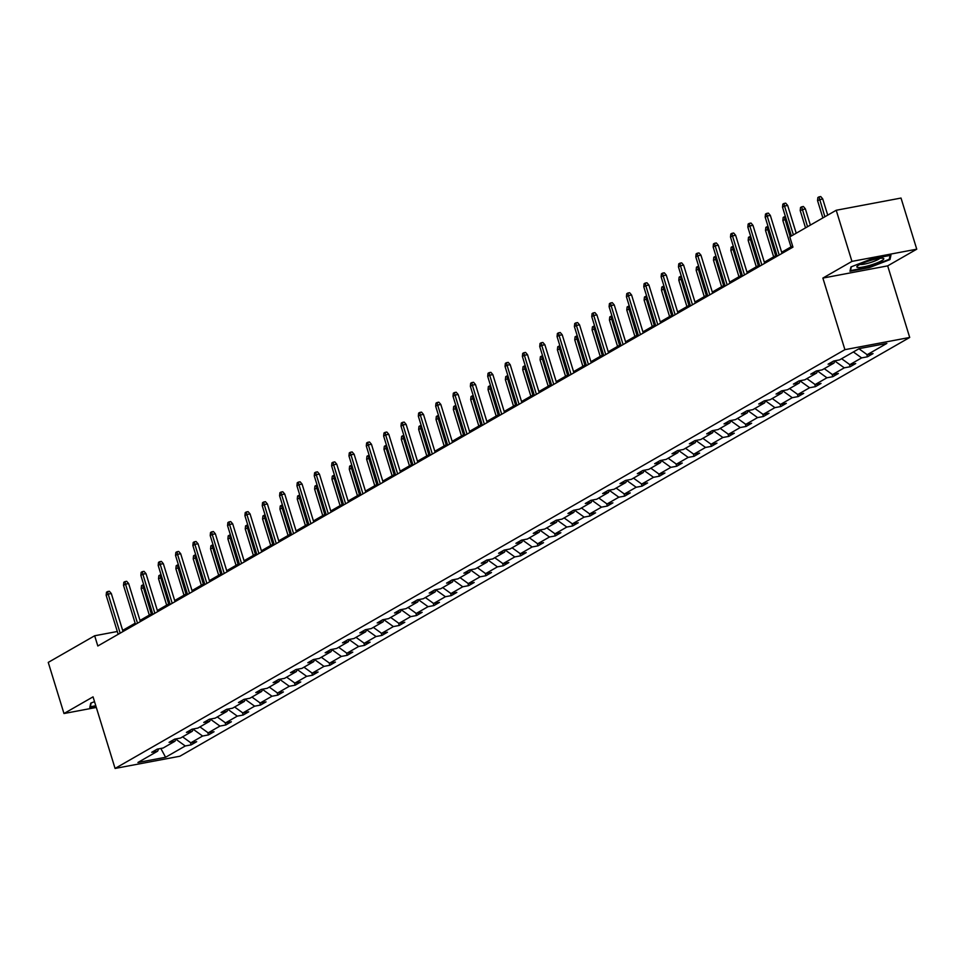 <?xml version="1.0" encoding="UTF-8"?>
<svg xmlns="http://www.w3.org/2000/svg" width="965" height="965" viewBox="0 0 965 965"><rect width="100%" height="100%" fill="white"/><g stroke="black" fill="none" stroke-linecap="round" stroke-linejoin="round"><path stroke-width="1.45" d="M916.75 249.187L851.95 261.394L822.88 278.077L887.679 265.87L916.75 249.187L901.021 198.054L836.221 210.261L789.804 236.895L792.953 247.124L97.815 645.995L94.667 635.766L48.25 662.4L63.98 713.533L96.307 707.442M887.679 265.87L909.706 337.461L179.876 756.234L115.076 768.442L844.906 349.668L909.706 337.461M851.95 261.394L836.221 210.261M858.947 348.763L867.185 354.698L873.048 353.588L867.487 356.785L866.751 354.396M175.895 739.226L185.268 745.981L165.594 757.272L137.923 762.483L157.597 751.192L151.734 752.302L157.283 749.105L163.157 748.008L174.942 741.241L169.068 742.35L174.629 739.154L180.503 738.056L192.276 731.289L186.414 732.399L191.975 729.214L197.837 728.105L209.622 721.337L203.76 722.447L209.321 719.263L215.183 718.153L226.968 711.386L221.094 712.496L226.654 709.311L232.529 708.201L244.314 701.434L238.439 702.544L244 699.36L249.863 698.25L261.648 691.483L255.785 692.593L261.346 689.408L267.209 688.298L278.994 681.531L273.131 682.641L278.68 679.457L284.554 678.347L296.339 671.592L290.465 672.689L296.026 669.505L301.9 668.395L313.673 661.64L307.811 662.738L313.372 659.553L319.234 658.444L331.019 651.689L325.157 652.786L330.718 649.602L336.58 648.492L348.365 641.737L342.491 642.835L348.051 639.65L353.926 638.541L365.711 631.785L359.836 632.883L365.397 629.699L371.26 628.589L383.045 621.834L377.182 622.932L382.743 619.747L388.606 618.637L400.391 611.882L394.528 612.98L400.077 609.796L405.951 608.686L417.736 601.931L411.862 603.029L417.423 599.844L423.285 598.734L435.07 591.979L429.208 593.077L434.769 589.892L440.631 588.783L452.416 582.028L446.554 583.137L452.103 579.941L457.977 578.831L469.762 572.076L463.888 573.186L469.448 569.989L475.323 568.88L487.108 562.125L481.233 563.234L486.794 560.038L492.657 558.94L504.442 552.173L498.579 553.283L504.14 550.086L510.003 548.989L521.788 542.221L515.925 543.331L521.474 540.135L527.348 539.037L539.133 532.27L533.259 533.38L538.82 530.183L544.682 529.085L556.467 522.318L550.605 523.428L556.166 520.231L562.028 519.134L573.813 512.367L567.951 513.476L573.5 510.28L579.374 509.182L591.159 502.415L585.285 503.525L590.845 500.328L596.72 499.231L608.493 492.464L602.63 493.573L608.191 490.377L614.054 489.279L625.839 482.512L619.976 483.622L625.537 480.425L631.4 479.328L643.185 472.56L637.322 473.67L642.871 470.486L648.745 469.376L660.53 462.609L654.656 463.719L660.217 460.534L666.079 459.424L677.864 452.657L672.002 453.767L677.563 450.583L683.425 449.473L695.21 442.706L689.348 443.816L694.897 440.631L700.771 439.521L712.556 432.754L706.682 433.864L712.242 430.68L718.117 429.57L729.89 422.803L724.027 423.912L729.588 420.728L735.451 419.618L747.236 412.863L741.373 413.961L746.934 410.776L752.797 409.667L764.582 402.912L758.707 404.009L764.268 400.825L770.142 399.715L781.927 392.96L776.053 394.058L781.614 390.873L787.476 389.764L799.261 383.008L793.399 384.106L798.96 380.922L804.822 379.812L816.607 373.057L810.745 374.155L816.294 370.97L822.168 369.86L833.953 363.105L828.079 364.203L833.639 361.019L839.514 359.909L859.188 348.618L886.859 343.407L867.185 354.698M853.386 351.948L861.624 357.894L867.487 356.785M861.624 357.894L849.839 364.649L855.702 363.54L850.141 366.736L849.405 364.348M834.906 361.079L844.279 367.834L850.141 366.736M844.279 367.834L832.493 374.601L838.368 373.491L832.807 376.688L832.071 374.299M817.56 371.03L826.933 377.785L832.807 376.688M826.933 377.785L815.148 384.553L821.022 383.443L815.461 386.639L814.725 384.239M800.214 380.982L809.599 387.737L815.461 386.639M809.599 387.737L797.814 394.504L803.676 393.394L798.115 396.591L797.38 394.19M782.88 390.934L792.253 397.689L798.115 396.591M792.253 397.689L780.468 404.456L786.33 403.346L780.782 406.542L780.046 404.142M765.534 400.885L774.907 407.64L780.782 406.542M774.907 407.64L763.122 414.407L768.996 413.297L763.436 416.494L762.7 414.094M748.189 410.837L757.573 417.592L763.436 416.494M757.573 417.592L745.788 424.359L751.651 423.249L746.09 426.446L745.354 424.045M730.855 420.788L740.227 427.543L746.09 426.446M740.227 427.543L728.442 434.31L734.305 433.201L728.756 436.397L728.02 433.997M713.509 430.74L722.881 437.495L728.756 436.397M722.881 437.495L711.096 444.262L716.971 443.152L711.41 446.349L710.674 443.948M696.163 440.691L705.536 447.446L711.41 446.349M705.536 447.446L693.763 454.213L699.625 453.104L694.064 456.3L693.328 453.9M678.817 450.643L688.202 457.398L694.064 456.3M688.202 457.398L676.417 464.165L682.279 463.055L676.718 466.24L675.982 463.851M661.483 460.594L670.856 467.35L676.718 466.24M670.856 467.35L659.071 474.117L664.933 473.007L659.385 476.191L658.649 473.803M644.138 470.546L653.51 477.301L659.385 476.191M653.51 477.301L641.725 484.068L647.599 482.958L642.039 486.143L641.303 483.755M626.792 480.498L636.176 487.253L642.039 486.143M636.176 487.253L624.391 494.02L630.254 492.91L624.693 496.094L623.957 493.706M609.458 490.449L618.83 497.204L624.693 496.094M618.83 497.204L607.045 503.971L612.908 502.862L607.359 506.046L606.623 503.658M592.112 500.401L601.485 507.156L607.359 506.046M601.485 507.156L589.699 513.923L595.574 512.813L590.013 515.998L589.277 513.609M574.766 510.352L584.139 517.107L590.013 515.998M584.139 517.107L572.366 523.862L578.228 522.765L572.667 525.949L571.931 523.561M557.42 520.304L566.805 527.059L572.667 525.949M566.805 527.059L555.02 533.814L560.882 532.716L555.321 535.901L554.586 533.512M540.086 530.255L549.459 537.01L555.321 535.901M549.459 537.01L537.674 543.765L543.548 542.668L537.988 545.852L537.252 543.464M522.74 540.207L532.113 546.962L537.988 545.852M532.113 546.962L520.328 553.717L526.202 552.619L520.642 555.804L519.906 553.415M505.395 550.159L514.779 556.914L520.642 555.804M514.779 556.914L502.994 563.669L508.857 562.571L503.296 565.755L502.56 563.367M488.061 560.11L497.433 566.865L503.296 565.755M497.433 566.865L485.648 573.62L491.511 572.522L485.962 575.707L485.226 573.319M470.715 570.062L480.088 576.817L485.962 575.707M480.088 576.817L468.302 583.572L474.177 582.474L468.616 585.659L467.88 583.27M453.369 580.013L462.742 586.768L468.616 585.659M462.742 586.768L450.969 593.523L456.831 592.426L451.27 595.61L450.534 593.222M436.023 589.965L445.408 596.72L451.27 595.61M445.408 596.72L433.623 603.475L439.485 602.377L433.924 605.562L433.189 603.173M418.689 599.904L428.062 606.671L433.924 605.562M428.062 606.671L416.277 613.426L422.151 612.317L416.591 615.513L415.855 613.125M401.344 609.856L410.716 616.623L416.591 615.513M410.716 616.623L398.931 623.378L404.805 622.268L399.245 625.465L398.509 623.076M383.998 619.807L393.382 626.575L399.245 625.465M393.382 626.575L381.597 633.329L387.46 632.22L381.899 635.416L381.163 633.028M366.664 629.759L376.036 636.514L381.899 635.416M376.036 636.514L364.251 643.281L370.114 642.171L364.565 645.368L363.829 642.98M349.318 639.711L358.691 646.466L364.565 645.368M358.691 646.466L346.905 653.233L352.78 652.123L347.219 655.319L346.483 652.919M331.972 649.662L341.345 656.417L347.219 655.319M341.345 656.417L329.572 663.184L335.434 662.074L329.873 665.271L329.137 662.871M314.626 659.614L324.011 666.369L329.873 665.271M324.011 666.369L312.226 673.136L318.088 672.026L312.527 675.223L311.792 672.822M297.292 669.565L306.665 676.32L312.527 675.223M306.665 676.32L294.88 683.087L300.754 681.978L295.194 685.174L294.458 682.774M279.947 679.517L289.319 686.272L295.194 685.174M289.319 686.272L277.534 693.039L283.408 691.929L277.848 695.126L277.112 692.725M262.601 689.468L271.985 696.223L277.848 695.126M271.985 696.223L260.2 702.99L266.063 701.881L260.502 705.077L259.766 702.677M245.267 699.42L254.639 706.175L260.502 705.077M254.639 706.175L242.854 712.942L248.717 711.832L243.168 715.029L242.432 712.628M227.921 709.372L237.293 716.126L243.168 715.029M237.293 716.126L225.508 722.894L231.383 721.784L225.822 724.968L225.086 722.58M210.575 719.323L219.96 726.078L225.822 724.968M219.96 726.078L208.175 732.845L214.037 731.735L208.476 734.92L207.74 732.531M193.229 729.275L202.614 736.03L208.476 734.92M202.614 736.03L190.829 742.797L196.691 741.687L191.13 744.871L190.395 742.483M185.268 745.981L191.13 744.871M835.063 360.753L833.953 363.105M841.601 358.715L849.839 364.649M817.717 370.705L816.607 373.057M824.255 368.666L832.493 374.601M800.371 380.656L799.261 383.008M806.909 378.618L815.148 384.553M783.037 390.608L781.927 392.96M789.575 388.569L797.814 394.504M765.691 400.559L764.582 402.912M772.229 398.521L780.468 404.456M748.345 410.511L747.236 412.863M754.883 408.472L763.122 414.407M731.012 420.463L729.89 422.803M737.55 418.424L745.788 424.359M713.666 430.402L712.556 432.754M720.204 428.376L728.442 434.31M696.32 440.354L695.21 442.706M702.858 438.327L711.096 444.262M678.974 450.305L677.864 452.657M685.512 448.279L693.763 454.213M661.64 460.257L660.53 462.609M668.178 458.218L676.417 464.165M644.294 470.208L643.185 472.56M650.832 468.17L659.071 474.117M626.948 480.16L625.839 482.512M633.486 478.121L641.725 484.068M609.615 490.111L608.493 492.464M616.153 488.073L624.391 494.02M592.269 500.063L591.159 502.415M598.807 498.024L607.045 503.971M574.923 510.015L573.813 512.367M581.461 507.976L589.699 513.923M557.577 519.966L556.467 522.318M564.115 517.928L572.366 523.862M540.243 529.918L539.133 532.27M546.781 527.879L555.02 533.814M522.897 539.869L521.788 542.221M529.435 537.831L537.674 543.765M505.551 549.821L504.442 552.173M512.089 547.782L520.328 553.717M488.218 559.772L487.108 562.125M494.756 557.734L502.994 563.669M470.872 569.724L469.762 572.076M477.41 567.685L485.648 573.62M453.526 579.676L452.416 582.028M460.064 577.637L468.302 583.572M436.18 589.627L435.07 591.979M442.718 587.589L450.969 593.523M418.846 599.579L417.736 601.931M425.384 597.54L433.623 603.475M401.5 609.53L400.391 611.882M408.038 607.492L416.277 613.426M384.154 619.482L383.045 621.834M390.692 617.443L398.931 623.378M366.821 629.433L365.711 631.785M373.358 627.395L381.597 633.329M349.475 639.385L348.365 641.737M356.013 637.346L364.251 643.281M332.129 649.336L331.019 651.689M338.667 647.298L346.905 653.233M314.795 659.288L313.673 661.64M321.321 657.249L329.572 663.184M297.449 669.24L296.339 671.592M303.987 667.201L312.226 673.136M280.103 679.191L278.994 681.531M286.641 677.153L294.88 683.087M262.757 689.131L261.648 691.483M269.295 687.104L277.534 693.039M245.424 699.082L244.314 701.434M251.962 697.056L260.2 702.99M228.078 709.034L226.968 711.386M234.616 707.007L242.854 712.942M210.732 718.985L209.622 721.337M217.27 716.947L225.508 722.894M193.398 728.937L192.276 731.289M199.936 726.898L208.175 732.845M176.052 738.888L174.942 741.241M182.59 736.85L190.829 742.797M158.706 748.84L157.597 751.192M822.88 278.077L844.906 349.668M115.076 768.442L93.05 696.851L63.98 713.533M117.308 631.496L94.667 635.766M792.603 245.991L781.674 252.263M776.837 255.037L764.328 262.215M759.491 264.989L746.982 272.166M742.145 274.941L729.649 282.118M724.812 284.892L712.303 292.069M707.466 294.844L694.957 302.009M690.12 304.795L677.611 311.96M672.774 314.735L660.277 321.912M655.44 324.686L642.931 331.864M638.094 334.638L625.585 341.815M620.748 344.589L608.252 351.767M603.415 354.541L590.906 361.718M586.069 364.493L573.56 371.67M568.723 374.444L556.214 381.621M551.377 384.396L538.88 391.573M534.043 394.347L521.534 401.524M516.697 404.299L504.188 411.476M499.351 414.25L486.855 421.428M482.018 424.202L469.509 431.379M464.672 434.154L452.163 441.331M447.326 444.105L434.817 451.282M429.992 454.057L417.483 461.234M412.646 464.008L400.137 471.185M395.3 473.96L382.791 481.137M377.954 483.911L365.458 491.089M360.62 493.863L348.112 501.04M343.275 503.814L330.766 510.992M325.929 513.766L313.42 520.943M308.595 523.718L296.086 530.895M291.249 533.669L278.74 540.846M273.903 543.621L261.394 550.798M256.557 553.572L244.061 560.749M239.224 563.524L226.715 570.689M221.878 573.475L209.369 580.641M204.532 583.415L192.023 590.592M187.198 593.366L174.689 600.544M169.852 603.318L157.343 610.495M152.506 613.27L139.997 620.447M135.16 623.221L122.664 630.398M160.829 748.442L165.594 757.272M94.534 701.664L90.758 703.135L89.793 707.454L95.957 706.284M849.972 271.262L869.477 267.582L889.971 259.585L890.936 255.267L871.419 258.946L850.937 266.943L849.972 271.262M889.501 258.089L889.971 259.585M123.013 631.532L111.313 593.523L108.164 594.114L120.179 633.161M106.162 595.272L106.488 592.221L107.598 591.581L108.164 594.114L106.162 595.272L118.176 634.307M107.598 591.581L109.347 591.256L111.313 593.523M144.509 587.275L141.192 588.674L149.322 615.103M141.192 588.674L141.517 585.622L142.627 584.983L151.324 613.957M142.627 584.983L143.737 584.778M140.347 621.581L128.659 583.572L125.51 584.163L137.513 623.209M123.508 585.321L123.834 582.269L124.943 581.63L125.51 584.163L123.508 585.321L135.51 624.355M124.943 581.63L126.692 581.304L128.659 583.572M157.693 611.629L146.005 573.62L142.844 574.211L154.858 613.258M140.842 575.369L141.167 572.317L142.289 571.678L142.844 574.211L140.842 575.369L152.856 614.403M142.289 571.678L144.038 571.352L146.005 573.62M161.855 577.323L158.537 578.723L166.668 605.152M158.537 578.723L158.863 575.671L159.973 575.031L168.67 604.006M159.973 575.031L161.083 574.826M179.188 567.372L175.871 568.771L184.001 595.2M175.871 568.771L176.197 565.719L177.319 565.08L186.004 594.054M177.319 565.08L178.428 564.875M95.788 705.753L90.3 706.79L91.156 702.978M90.095 706.103L90.3 706.79M858.38 267.522A14.089 2.256 162.9 0 0 875.665 263.421A14.089 2.256 162.9 0 0 883.072 258.27A14.089 2.256 162.9 0 0 882.275 258.198A14.089 2.256 162.9 0 0 868.669 261.02A14.089 2.256 162.9 0 0 857.21 266.231A14.089 2.256 162.9 0 0 858.38 267.522M859.996 264.434A10.663 1.701 162.9 0 0 860.708 264.519A10.663 1.701 162.9 0 0 871.178 262.323A10.663 1.701 162.9 0 0 879.754 258.355M890.104 255.423L889.235 259.296L869.393 267.04L850.479 270.598L851.335 266.786M850.274 269.923L850.479 270.598M175.039 601.678L163.338 563.669L160.19 564.26L172.204 603.306M158.188 565.418L158.513 562.366L159.623 561.726L160.19 564.26L158.188 565.418L170.202 604.452M159.623 561.726L161.384 561.401L163.338 563.669M196.534 557.42L193.217 558.819L201.347 585.248M193.217 558.819L193.543 555.768L194.653 555.128L203.35 584.102M194.653 555.128L195.762 554.923M192.373 591.726L180.684 553.717L177.536 554.32L189.538 593.354M175.534 555.466L175.859 552.414L176.969 551.775L177.536 554.32L175.534 555.466L187.536 594.5M176.969 551.775L178.718 551.449L180.684 553.717M213.88 547.469L210.563 548.868L218.693 575.297M210.563 548.868L210.889 545.816L211.998 545.177L220.696 574.151M211.998 545.177L213.108 544.972M209.719 581.774L198.03 543.765L194.87 544.369L206.884 583.403M192.867 545.514L193.205 542.463L194.315 541.823L194.87 544.369L192.867 545.514L204.882 584.549M194.315 541.823L196.064 541.498L198.03 543.765M231.226 537.517L227.897 538.916L236.039 565.345M227.897 538.916L228.222 535.865L229.344 535.225L238.029 564.199M229.344 535.225L230.454 535.02M227.065 571.823L215.364 533.814L212.216 534.417L224.23 573.451M210.213 535.563L210.539 532.511L211.649 531.872L212.216 534.417L210.213 535.563L222.227 574.597M211.649 531.872L213.41 531.546L215.364 533.814M248.56 527.566L245.243 528.965L253.373 555.394M245.243 528.965L245.568 525.913L246.678 525.274L255.375 554.248M246.678 525.274L247.8 525.069M244.41 561.871L232.71 523.862L229.561 524.465L241.564 563.5M227.559 525.611L227.885 522.56L228.995 521.92L229.561 524.465L227.559 525.611L239.573 564.646M228.995 521.92L230.744 521.595L232.71 523.862M265.906 517.614L262.589 519.013L270.719 545.442M262.589 519.013L262.914 515.961L264.024 515.322L272.721 544.296M264.024 515.322L265.134 515.117M261.744 551.92L250.056 513.911L246.895 514.514L258.909 553.548M244.905 515.66L245.231 512.608L246.34 511.969L246.895 514.514L244.905 515.66L256.907 554.706M246.34 511.969L248.089 511.643L250.056 513.911M283.252 507.662L279.922 509.062L288.065 535.491M279.922 509.062L280.26 506.01L281.37 505.37L290.067 534.345M281.37 505.37L282.48 505.165M279.09 541.98L267.401 503.959L264.241 504.562L276.255 543.597M262.239 505.708L262.564 502.656L263.686 502.017L264.241 504.562L262.239 505.708L274.253 544.755M263.686 502.017L265.435 501.691L267.401 503.959M296.436 532.029L284.735 494.02L281.587 494.611L293.601 533.645M279.585 495.757L279.91 492.705L281.02 492.078L281.587 494.611L279.585 495.757L291.599 534.803M281.02 492.078L282.769 491.74L284.735 494.02M313.77 522.077L302.081 484.068L298.933 484.659L310.935 523.693M296.93 485.805L297.256 482.753L298.366 482.126L298.933 484.659L296.93 485.805L308.933 524.851M298.366 482.126L300.115 481.788L302.081 484.068M331.116 512.125L319.427 474.117L316.267 474.708L328.281 513.742M314.264 475.854L314.602 472.802L315.712 472.175L316.267 474.708L314.264 475.854L326.279 514.9M315.712 472.175L317.461 471.837L319.427 474.117M348.462 502.174L336.761 464.165L333.613 464.756L345.627 503.802M331.61 465.902L331.936 462.862L333.046 462.223L333.613 464.756L331.61 465.902L343.624 504.948M333.046 462.223L334.807 461.885L336.761 464.165M365.795 492.222L354.107 454.213L350.958 454.805L362.961 493.851M348.956 455.95L349.282 452.911L350.392 452.271L350.958 454.805L348.956 455.95L360.97 494.997M350.392 452.271L352.141 451.934L354.107 454.213M383.141 482.271L371.453 444.262L368.292 444.853L380.306 483.899M366.302 445.999L366.628 442.959L367.737 442.32L368.292 444.853L366.302 445.999L378.304 485.045M367.737 442.32L369.486 441.982L371.453 444.262M400.487 472.319L388.798 434.31L385.638 434.901L397.652 473.948M383.636 436.047L383.961 433.008L385.083 432.368L385.638 434.901L383.636 436.047L395.65 475.094M385.083 432.368L386.832 432.031L388.798 434.31M417.833 462.368L406.132 424.359L402.984 424.95L414.998 463.996M400.982 426.096L401.307 423.056L402.417 422.417L402.984 424.95L400.982 426.096L412.996 465.142M402.417 422.417L404.166 422.079L406.132 424.359M435.167 452.416L423.478 414.407L420.33 414.998L432.332 454.045M418.328 416.144L418.653 413.104L419.763 412.465L420.33 414.998L418.328 416.144L430.33 455.191M419.763 412.465L421.512 412.127L423.478 414.407M300.585 497.711L297.268 499.11L305.398 525.539M297.268 499.11L297.594 496.058L298.704 495.419L307.401 524.393M298.704 495.419L299.826 495.214M317.931 487.759L314.614 489.159L322.744 515.587M314.614 489.159L314.94 486.107L316.05 485.467L324.747 514.442M316.05 485.467L317.159 485.262M335.277 477.808L331.96 479.207L340.09 505.636M331.96 479.207L332.286 476.155L333.395 475.528L342.093 504.49M333.395 475.528L334.505 475.311M352.623 467.856L349.294 469.255L357.436 495.684M349.294 469.255L349.619 466.204L350.741 465.576L359.426 494.538M350.741 465.576L351.851 465.359M369.957 457.905L366.64 459.304L374.77 485.733M366.64 459.304L366.965 456.252L368.075 455.625L376.772 484.587M368.075 455.625L369.197 455.408M387.303 447.953L383.986 449.352L392.116 475.781M383.986 449.352L384.311 446.312L385.421 445.673L394.118 474.635M385.421 445.673L386.531 445.456M404.649 438.001L401.319 439.401L409.462 465.842M401.319 439.401L401.657 436.361L402.767 435.722L411.464 464.684M402.767 435.722L403.877 435.505M421.982 428.05L418.665 429.449L426.795 455.89M418.665 429.449L418.991 426.409L420.101 425.77L428.798 454.732M420.101 425.77L421.223 425.553M439.328 418.098L436.011 419.498L444.141 445.939M436.011 419.498L436.337 416.458L437.447 415.819L446.144 444.781M437.447 415.819L438.556 415.601M456.674 408.147L453.357 409.546L461.487 435.987M453.357 409.546L453.683 406.506L454.792 405.867L463.49 434.829M454.792 405.867L455.902 405.65M452.513 442.465L440.824 404.456L437.664 405.047L449.678 444.093M435.661 406.193L435.999 403.153L437.109 402.514L437.664 405.047L435.661 406.193L447.676 445.239M437.109 402.514L438.858 402.188L440.824 404.456M474.008 398.195L470.691 399.594L478.821 426.035M470.691 399.594L471.017 396.555L472.138 395.915L480.823 424.877M472.138 395.915L473.248 395.698M469.858 432.513L458.158 394.504L455.01 395.095L467.024 434.141M453.007 396.241L453.333 393.201L454.443 392.562L455.01 395.095L453.007 396.241L465.021 435.287M454.443 392.562L456.204 392.236L458.158 394.504M491.354 388.244L488.037 389.643L496.167 416.084M488.037 389.643L488.362 386.603L489.472 385.964L498.169 414.938M489.472 385.964L490.594 385.747M487.192 422.561L475.504 384.553L472.355 385.144L484.358 424.19M470.353 386.29L470.679 383.25L471.788 382.61L472.355 385.144L470.353 386.29L482.367 425.336M471.788 382.61L473.538 382.285L475.504 384.553M508.7 378.304L505.383 379.691L513.513 406.132M505.383 379.691L505.708 376.652L506.818 376.012L515.515 404.986M506.818 376.012L507.928 375.807M504.538 412.61L492.85 374.601L489.689 375.192L501.704 414.238M487.699 376.338L488.025 373.298L489.134 372.659L489.689 375.192L487.699 376.338L499.701 415.384M489.134 372.659L490.883 372.333L492.85 374.601M526.046 368.353L522.716 369.74L530.859 396.181M522.716 369.74L523.054 366.7L524.164 366.061L532.861 395.035M524.164 366.061L525.274 365.856M521.884 402.658L510.183 364.649L507.035 365.24L519.049 404.287M505.033 366.386L505.358 363.347L506.48 362.707L507.035 365.24L505.033 366.386L517.047 405.433M506.48 362.707L508.229 362.382L510.183 364.649M543.379 358.401L540.062 359.788L548.192 386.229M540.062 359.788L540.388 356.748L541.498 356.109L550.195 385.083M541.498 356.109L542.62 355.904M539.23 392.707L527.529 354.698L524.381 355.289L536.395 394.335M522.379 356.435L522.704 353.395L523.814 352.756L524.381 355.289L522.379 356.435L534.393 395.481M523.814 352.756L525.563 352.43L527.529 354.698M560.725 348.449L557.408 349.837L565.538 376.278M557.408 349.837L557.734 346.797L558.844 346.158L567.541 375.132M558.844 346.158L559.953 345.953M556.564 382.755L544.875 344.746L541.727 345.337L553.729 384.384M539.725 346.495L540.05 343.444L541.16 342.804L541.727 345.337L539.725 346.495L551.727 385.53M541.16 342.804L542.909 342.479L544.875 344.746M578.071 338.498L574.754 339.885L582.884 366.326M574.754 339.885L575.08 336.845L576.189 336.206L584.887 365.18M576.189 336.206L577.299 336.001M573.91 372.804L562.221 334.795L559.061 335.386L571.075 374.432M557.058 336.544L557.396 333.492L558.506 332.853L559.061 335.386L557.058 336.544L569.073 375.578M558.506 332.853L560.255 332.527L562.221 334.795M591.256 362.852L579.555 324.843L576.407 325.434L588.421 364.481M574.404 326.592L574.73 323.54L575.84 322.901L576.407 325.434L574.404 326.592L586.418 365.626M575.84 322.901L577.601 322.575L579.555 324.843M608.589 352.901L596.901 314.892L593.752 315.483L605.755 354.529M591.75 316.641L592.076 313.589L593.186 312.95L593.752 315.483L591.75 316.641L603.764 355.675M593.186 312.95L594.935 312.624L596.901 314.892M625.935 342.949L614.247 304.94L611.086 305.531L623.101 344.577M609.096 306.689L609.422 303.637L610.531 302.998L611.086 305.531L609.096 306.689L621.098 345.723M610.531 302.998L612.28 302.672L614.247 304.94M643.281 332.997L631.58 294.988L628.432 295.592L640.446 334.626M626.43 296.738L626.755 293.686L627.877 293.046L628.432 295.592L626.43 296.738L638.444 335.772M627.877 293.046L629.626 292.721L631.58 294.988M660.627 323.046L648.926 285.037L645.778 285.64L657.792 324.674M643.776 286.786L644.101 283.734L645.211 283.095L645.778 285.64L643.776 286.786L655.79 325.82M645.211 283.095L646.96 282.769L648.926 285.037M677.961 313.094L666.272 275.085L663.124 275.688L675.126 314.723M661.122 276.834L661.447 273.783L662.557 273.143L663.124 275.688L661.122 276.834L673.124 315.869M662.557 273.143L664.306 272.818L666.272 275.085M695.307 303.143L683.618 265.134L680.458 265.737L692.472 304.771M678.455 266.883L678.781 263.831L679.903 263.192L680.458 265.737L678.455 266.883L690.47 305.917M679.903 263.192L681.652 262.866L683.618 265.134M712.652 293.191L700.952 255.182L697.804 255.785L709.818 294.82M695.801 256.931L696.127 253.879L697.237 253.24L697.804 255.785L695.801 256.931L707.815 295.978M697.237 253.24L698.998 252.914L700.952 255.182M729.986 283.24L718.298 245.231L715.149 245.834L727.152 284.868M713.147 246.98L713.473 243.928L714.582 243.289L715.149 245.834L713.147 246.98L725.161 286.026M714.582 243.289L716.332 242.963L718.298 245.231M595.405 328.546L592.088 329.933L600.218 356.375M592.088 329.933L592.413 326.894L593.535 326.254L602.22 355.229M593.535 326.254L594.645 326.049M612.751 318.595L609.434 319.994L617.564 346.423M609.434 319.994L609.759 316.942L610.869 316.303L619.566 345.277M610.869 316.303L611.991 316.098M630.097 308.643L626.78 310.042L634.91 336.471M626.78 310.042L627.105 306.991L628.215 306.351L636.912 335.325M628.215 306.351L629.325 306.146M647.443 298.692L644.113 300.091L652.256 326.52M644.113 300.091L644.451 297.039L645.561 296.4L654.246 325.374M645.561 296.4L646.671 296.195M664.776 288.74L661.459 290.139L669.589 316.568M661.459 290.139L661.785 287.088L662.895 286.448L671.592 315.422M662.895 286.448L664.017 286.243M682.122 278.788L678.805 280.188L686.935 306.617M678.805 280.188L679.131 277.136L680.241 276.497L688.938 305.471M680.241 276.497L681.35 276.292M699.468 268.837L696.151 270.236L704.281 296.665M696.151 270.236L696.477 267.184L697.586 266.545L706.284 295.519M697.586 266.545L698.696 266.34M716.802 258.885L713.485 260.285L721.615 286.714M713.485 260.285L713.811 257.233L714.932 256.594L723.617 285.568M714.932 256.594L716.042 256.388M734.148 248.934L730.831 250.333L738.961 276.762M730.831 250.333L731.156 247.281L732.266 246.642L740.963 275.616M732.266 246.642L733.376 246.437M751.494 238.982L748.177 240.382L756.307 266.81M748.177 240.382L748.502 237.33L749.612 236.69L758.309 265.665M749.612 236.69L750.722 236.485M747.332 273.3L735.644 235.291L732.483 235.882L744.498 274.916M730.481 237.028L730.819 233.976L731.928 233.349L732.483 235.882L730.481 237.028L742.495 276.074M731.928 233.349L733.677 233.011L735.644 235.291M768.84 229.031L765.51 230.43L773.653 256.859M765.51 230.43L765.848 227.378L766.958 226.739L775.643 255.713M766.958 226.739L768.068 226.534M764.678 263.349L752.977 225.34L749.829 225.931L761.843 264.965M747.827 227.077L748.152 224.025L749.262 223.398L749.829 225.931L747.827 227.077L759.841 266.123M749.262 223.398L751.023 223.06L752.977 225.34M786.173 219.079L782.856 220.478L790.986 246.907M782.856 220.478L783.182 217.427L784.292 216.799L790.19 236.666M784.292 216.799L785.413 216.582M782.024 253.397L770.323 215.388L767.175 215.979L779.189 255.013M765.173 217.125L765.498 214.073L766.608 213.446L767.175 215.979L765.173 217.125L777.187 256.171M766.608 213.446L768.357 213.108L770.323 215.388M800.202 210.527L800.528 207.475L801.638 206.848L803.387 206.51L805.353 208.79L800.202 210.527L805.534 227.861M801.638 206.848L807.536 226.715M805.353 208.79L810.371 225.086M796.209 233.216L787.669 205.436L784.521 206.028L793.375 234.845M782.519 207.173L782.844 204.134L783.954 203.494L784.521 206.028L782.519 207.173L791.384 235.991M783.954 203.494L785.703 203.157L787.669 205.436M817.548 200.575L817.874 197.523L818.983 196.896L820.732 196.558L822.699 198.838L817.548 200.575L822.88 217.921M818.983 196.896L824.882 216.763M822.699 198.838L827.717 215.135"/></g></svg>
